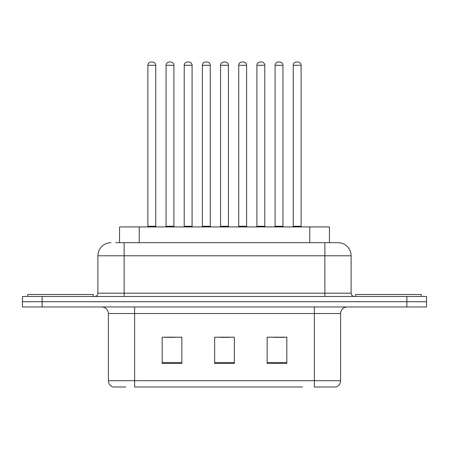 <?xml version="1.0" encoding="UTF-8"?>
<svg xmlns="http://www.w3.org/2000/svg" width="449" height="449" viewBox="0 0 449 449"><rect width="100%" height="100%" fill="white"/><g stroke="black" fill="none" stroke-linecap="round" stroke-linejoin="round"><path stroke-width="0.67" d="M119.552 242.673L119.552 226.925L329.448 226.925L329.448 242.673M125.754 386.993L113.434 386.993M340.611 380.696C340.432 383.839 338.855 385.938 335.891 386.993L314.373 386.993L314.373 380.696L340.611 380.696L340.611 313.52A6.561 6.561 0 0 1 347.172 306.959M113.109 386.993A6.561 6.561 0 0 1 108.389 380.696L108.389 313.52C107.996 309.535 105.812 307.352 101.828 306.959M42.127 296.463L426.55 296.463L426.55 301.711L22.45 301.711L22.45 306.959L42.127 306.959L42.127 301.711L22.45 301.711L22.45 296.463L42.127 296.463L42.127 301.711L426.55 301.711L426.55 306.959L42.127 306.959M286.821 363.443L286.821 337.199L267.138 337.199L267.138 363.443L286.821 363.443M181.862 363.443L181.862 337.199L162.179 337.199L162.179 363.443L181.862 363.443M234.339 363.443L234.339 337.199L214.661 337.199L214.661 363.443L234.339 363.443M302.575 386.993L134.627 386.993L134.627 380.696L314.373 380.696L314.373 313.52L108.389 313.52M165.064 337.334L174.908 337.334M274.092 337.334L283.936 337.334M219.578 337.334L229.422 337.334M115.904 242.673L337.788 242.673M115.606 242.673L124.132 242.673L124.132 255.79L97.893 255.79L97.893 293.186A3.278 3.278 0 0 1 94.61 296.463M111.01 242.673A13.122 13.122 0 0 0 97.893 255.79M337.99 242.673A13.122 13.122 0 0 1 351.107 255.79L351.107 293.186C351.303 295.178 352.398 296.267 354.39 296.463M155.752 65.285L147.878 65.285A3.278 3.278 0 0 1 151.156 62.007L152.469 62.007A3.278 3.278 0 0 1 155.752 65.285L155.752 226.274A0.657 0.657 0 0 0 156.409 226.925M147.878 65.285L147.878 226.274A0.657 0.657 0 0 1 147.221 226.925M152.469 62.007L151.156 62.007M166.051 65.285A3.278 3.278 0 0 1 169.329 62.007L170.642 62.007A3.278 3.278 0 0 1 173.92 65.285L166.051 65.285L166.051 226.274A0.657 0.657 0 0 1 165.395 226.925M173.92 65.285L173.92 226.274A0.657 0.657 0 0 0 174.577 226.925M170.642 62.007L169.329 62.007M93.297 296.463L93.297 294.493L27.698 294.493L27.698 296.463M192.093 65.285L184.219 65.285A3.278 3.278 0 0 1 187.502 62.007L188.816 62.007A3.278 3.278 0 0 1 192.093 65.285L192.093 226.274A0.657 0.657 0 0 0 192.75 226.925M184.219 65.285L184.219 226.274A0.657 0.657 0 0 1 183.562 226.925M188.816 62.007L187.502 62.007M228.434 65.285L220.566 65.285A3.278 3.278 0 0 1 223.843 62.007L225.157 62.007A3.278 3.278 0 0 1 228.434 65.285L228.434 226.274A0.657 0.657 0 0 0 229.091 226.925M220.566 65.285L220.566 226.274A0.657 0.657 0 0 1 219.909 226.925M225.157 62.007L223.843 62.007M264.781 65.285L256.907 65.285A3.278 3.278 0 0 1 260.184 62.007L261.498 62.007A3.278 3.278 0 0 1 264.781 65.285L264.781 226.274A0.657 0.657 0 0 0 265.438 226.925M256.907 65.285L256.907 226.274A0.657 0.657 0 0 1 256.25 226.925M261.498 62.007L260.184 62.007M301.122 65.285L293.248 65.285A3.278 3.278 0 0 1 296.531 62.007L297.844 62.007A3.278 3.278 0 0 1 301.122 65.285L301.122 226.274A0.657 0.657 0 0 0 301.779 226.925M293.248 65.285L293.248 226.274A0.657 0.657 0 0 1 292.591 226.925M297.844 62.007L296.531 62.007M202.392 65.285A3.278 3.278 0 0 1 205.67 62.007L206.983 62.007A3.278 3.278 0 0 1 210.267 65.285L202.392 65.285L202.392 226.274A0.657 0.657 0 0 1 201.736 226.925M210.267 65.285L210.267 226.274A0.657 0.657 0 0 0 210.923 226.925M206.983 62.007L205.67 62.007M238.733 65.285A3.278 3.278 0 0 1 242.017 62.007L243.33 62.007A3.278 3.278 0 0 1 246.608 65.285L238.733 65.285L238.733 226.274A0.657 0.657 0 0 1 238.077 226.925M246.608 65.285L246.608 226.274A0.657 0.657 0 0 0 247.264 226.925M243.33 62.007L242.017 62.007M275.08 65.285A3.278 3.278 0 0 1 278.358 62.007L279.671 62.007A3.278 3.278 0 0 1 282.949 65.285L275.08 65.285L275.08 226.274A0.657 0.657 0 0 1 274.423 226.925M282.949 65.285L282.949 226.274A0.657 0.657 0 0 0 283.605 226.925M279.671 62.007L278.358 62.007M421.302 296.463L421.302 294.493L355.703 294.493L355.703 296.463M139.229 242.673L139.229 226.925M309.771 242.673L309.771 226.925M314.373 306.959L314.373 313.52L340.611 313.52M108.389 380.696L134.627 380.696L134.627 306.959M406.873 306.959L406.873 296.463M234.339 362.528L214.661 362.528M181.862 362.528L162.179 362.528M286.821 362.528L267.138 362.528M124.132 296.463L124.132 293.186L351.107 293.186M97.893 293.186L124.132 293.186L124.132 255.79L324.868 255.79L324.868 296.463M351.107 255.79L324.868 255.79L324.868 242.673M147.878 226.274L155.752 226.274M166.051 226.274L173.92 226.274M184.219 226.274L192.093 226.274M220.566 226.274L228.434 226.274M256.907 226.274L264.781 226.274M293.248 226.274L301.122 226.274M202.392 226.274L210.267 226.274M238.733 226.274L246.608 226.274M275.08 226.274L282.949 226.274"/></g></svg>
